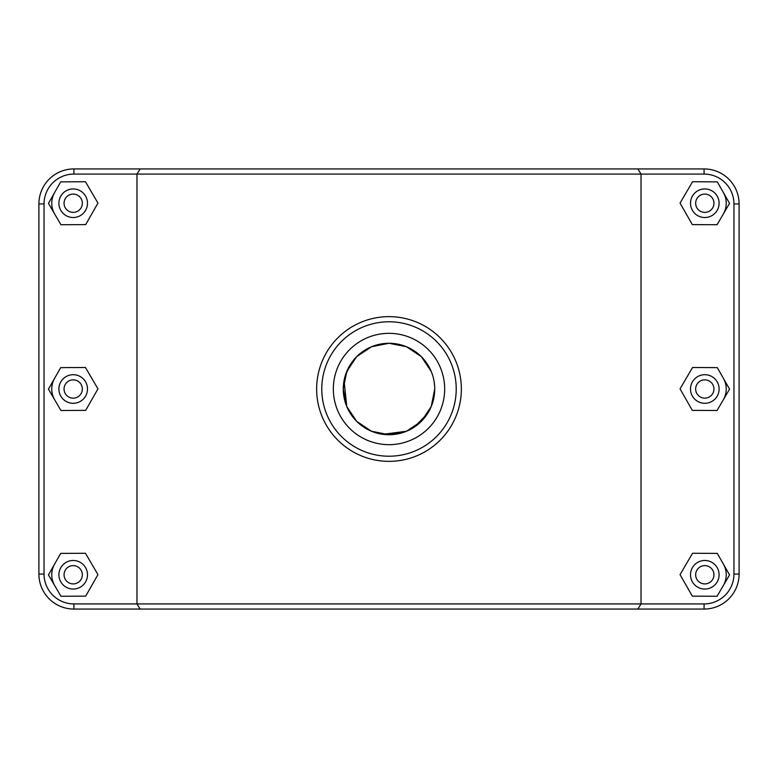 <?xml version="1.0" encoding="UTF-8"?>
<svg xmlns="http://www.w3.org/2000/svg" width="778" height="778" viewBox="0 0 778 778"><rect width="100%" height="100%" fill="white"/><g stroke="black" fill="none" stroke-linecap="round" stroke-linejoin="round"><path stroke-width="1.17" d="M343.273 389L343.973 381.016M345.344 375.404L351.063 363.472L356.703 356.625M360.496 353.251L371.485 346.764L384.643 343.477M393.357 343.477L406.515 346.764L412.437 349.73M427.423 364.211L421.306 356.635L431.236 371.485L421.336 356.664L406.515 346.755L402.401 345.276M432.656 402.596L431.236 406.515L434.727 389A45.727 45.727 0 0 1 366.137 428.6A45.727 45.727 0 0 1 366.137 349.4A45.727 45.727 0 0 1 434.727 389L434.727 389.136M434.62 392.131L434.027 396.984M417.504 424.749L406.515 431.236L421.336 421.336L431.245 406.515L421.297 421.375M382.883 434.319L406.515 431.236L393.357 434.523M384.643 434.523L371.485 431.236L365.563 428.27M356.703 421.375L346.764 406.515L343.273 389L346.755 371.485L356.664 356.664L371.485 346.755L389 343.273L406.515 346.755L417.494 353.241M723.423 564.147A21.434 21.434 0 0 1 723.307 585.581M690.514 574.767A14.286 14.286 0 0 1 711.948 562.397A14.286 14.286 0 0 1 711.948 587.147A14.286 14.286 0 0 1 690.514 574.767M695.658 574.767A9.142 9.142 0 0 0 709.38 582.683A9.142 9.142 0 0 0 709.38 566.851A9.142 9.142 0 0 0 695.658 574.767M692.313 596.133L680.05 574.631L692.546 553.265L717.297 553.401L729.55 574.903L717.063 596.269L692.313 596.133M723.423 378.38A21.434 21.434 0 0 1 723.307 399.814M690.514 389A14.286 14.286 0 0 1 711.948 376.62A14.286 14.286 0 0 1 711.948 401.38A14.286 14.286 0 0 1 690.514 389M695.658 389A9.142 9.142 0 0 0 709.38 396.916A9.142 9.142 0 0 0 709.38 381.084A9.142 9.142 0 0 0 695.658 389M692.313 410.366L680.05 388.864L692.546 367.498L717.297 367.634L729.55 389.136L717.063 410.502L692.313 410.366M54.693 585.581A21.434 21.434 0 0 1 54.577 564.147M87.486 574.767A14.286 14.286 0 0 0 66.052 562.397A14.286 14.286 0 0 0 66.052 587.147A14.286 14.286 0 0 0 87.486 574.767M82.342 574.767A9.142 9.142 0 0 1 68.62 582.683A9.142 9.142 0 0 1 68.62 566.851A9.142 9.142 0 0 1 82.342 574.767M85.687 596.133L97.95 574.631L85.454 553.265L60.703 553.401L48.45 574.903L60.937 596.269L85.687 596.133M54.693 399.814A21.434 21.434 0 0 1 54.577 378.38M87.486 389A14.286 14.286 0 0 0 66.052 376.62A14.286 14.286 0 0 0 66.052 401.38A14.286 14.286 0 0 0 87.486 389M82.342 389A9.142 9.142 0 0 1 68.62 396.916A9.142 9.142 0 0 1 68.62 381.084A9.142 9.142 0 0 1 82.342 389M85.687 410.366L97.95 388.864L85.454 367.498L60.703 367.634L48.45 389.136L60.937 410.502L85.687 410.366M413.4 427.667L406.515 431.236L389 434.727L371.485 431.245L356.664 421.336L346.755 406.515L356.664 421.336L371.485 431.236L375.502 432.685M434.649 386.413L434.26 382.494M432.626 375.288L431.294 371.621M395.098 343.681L389.097 343.273M356.791 356.548L350.275 364.678M346.716 371.592L345.383 375.259M344.061 380.568L346.764 406.515M414.499 426.957L427.55 413.595M723.423 192.613A21.434 21.434 0 0 1 723.307 214.047M690.514 203.233A14.286 14.286 0 0 1 711.948 190.853A14.286 14.286 0 0 1 711.948 215.603A14.286 14.286 0 0 1 690.514 203.233M695.658 203.233A9.142 9.142 0 0 0 709.38 211.149A9.142 9.142 0 0 0 709.38 195.317A9.142 9.142 0 0 0 695.658 203.233M692.313 224.599L680.05 203.097L692.546 181.731L717.297 181.867L729.55 203.369L717.063 224.735L692.313 224.599M87.486 203.233A14.286 14.286 0 0 0 66.052 190.853A14.286 14.286 0 0 0 66.052 215.603A14.286 14.286 0 0 0 87.486 203.233M82.342 203.233A9.142 9.142 0 0 1 68.62 211.149A9.142 9.142 0 0 1 68.62 195.317A9.142 9.142 0 0 1 82.342 203.233M85.687 224.599L97.95 203.097L85.454 181.731L60.703 181.867L48.45 203.369L60.937 224.735L85.687 224.599M54.693 214.047A21.434 21.434 0 0 1 54.577 192.613M637.853 609.067L704.09 609.067A35.01 35.01 0 0 0 739.1 574.057L739.1 203.943A35.01 35.01 0 0 0 704.09 168.933L73.91 168.933A35.01 35.01 0 0 0 38.9 203.943L38.9 574.057A35.01 35.01 0 0 0 73.91 609.067L637.853 609.067L641.023 603.923L73.91 603.923A29.865 29.865 0 0 1 44.045 574.057L44.045 203.943A29.865 29.865 0 0 1 73.91 174.078L704.09 174.078A29.865 29.865 0 0 1 733.955 203.943L733.955 574.057A29.865 29.865 0 0 1 704.09 603.923L641.023 603.923L641.023 174.078L637.853 168.933M140.147 168.933L136.977 174.078L136.977 603.923L140.147 609.067M321.781 389A67.219 67.219 0 0 1 422.61 330.786A67.219 67.219 0 0 1 422.61 447.214A67.219 67.219 0 0 1 321.781 389M444.666 389A55.666 55.666 0 0 1 361.167 437.207A55.666 55.666 0 0 1 361.167 340.793A55.666 55.666 0 0 1 444.666 389M316.636 389A72.364 72.364 0 0 0 425.177 451.668A72.364 72.364 0 0 0 425.177 326.332A72.364 72.364 0 0 0 316.636 389M73.91 603.923L73.91 609.067M704.09 174.078L704.09 168.933M733.955 203.943L739.1 203.943M733.955 574.057L739.1 574.057M704.09 603.923L704.09 609.067M44.045 574.057L38.9 574.057M44.045 203.943L38.9 203.943M73.91 174.078L73.91 168.933"/></g></svg>
